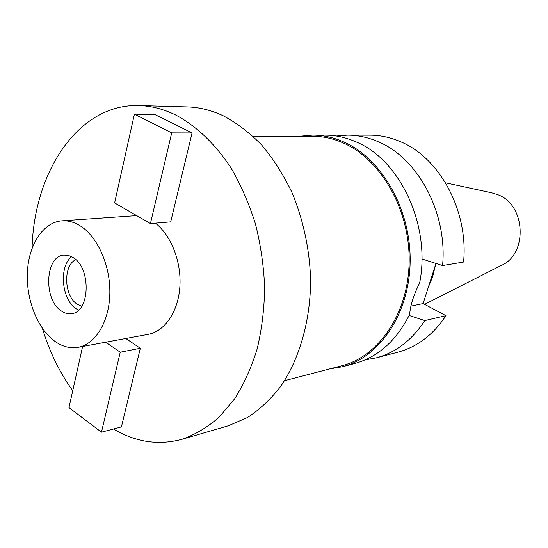 <?xml version="1.0" encoding="UTF-8"?>
<svg xmlns="http://www.w3.org/2000/svg" width="548" height="548" viewBox="0 0 548 548"><rect width="100%" height="100%" fill="white"/><g stroke="black" fill="none" stroke-linecap="round" stroke-linejoin="round"><path stroke-width="0.82" d="M424.563 304.352L501.153 265.513C527.806 254.539 525.991 205.377 498.379 194.917L491.796 192.834L445.545 182.82M428.207 287.632L432.715 276.5L435.633 264.465M445.956 315.669L424.816 320.573C411.952 340.178 395.752 352.611 376.216 357.871L397.882 352.179C417.199 346.973 433.228 334.807 445.956 315.669L423.097 303.578L435.961 263.444M442.572 265.547L463.567 262.047C468.615 211.035 439.66 157.68 400.492 141.692C390.423 137.349 380.237 135.171 369.941 135.157L347.542 135.137C357.947 135.151 368.256 137.384 378.456 141.85C418.131 158.262 447.606 213.138 442.565 265.547L421.892 258.951M423.097 303.578L410.89 306.14M424.816 320.573L409.116 315.484M376.216 357.871L365.153 359.865M336.335 136.007L347.542 135.137M299.879 136.24L312.613 135.103L325.067 135.116C335.582 135.13 346 137.425 356.33 142.001C400.314 160.126 431.05 225.94 419.658 282.871C413.644 294.988 410.308 305.483 409.664 314.346C396.451 340.692 378.058 357.104 354.481 363.577L342.438 366.749L329.828 368.873M312.613 135.103C323.183 135.116 333.664 137.445 344.055 142.09C381.929 158.824 410.986 209.61 410.144 261.622C409.486 313.675 379.62 357.358 342.438 366.749M284.508 380.716L342.014 365.687C378.867 356.426 408.472 313.182 409.151 261.636C410.014 210.117 381.264 159.79 343.747 143.179C333.41 138.555 322.984 136.24 312.47 136.24L253.039 136.26M181.97 439.318L228.338 425.782L247.381 417.576C259.533 409.685 270.596 399.341 280.59 386.552C299.407 359.125 310.442 321.066 310.62 280.213C309.736 249.463 303.147 218.919 291.563 191.574C283.008 174.052 273.007 158.495 261.567 144.898C249.498 132.643 236.722 122.937 223.235 115.772C211.261 110.189 199.273 107.23 187.286 106.894L139 105.545C151.09 105.874 163.201 108.963 175.333 114.806C195.883 125.615 215.083 143.706 230.982 167.866C240.901 184.964 249.052 203.644 255.443 223.899C260.67 244.737 263.746 265.938 264.663 287.495C264.307 308.88 261.814 329.327 257.183 348.836C251.409 367.475 243.901 384.127 234.654 398.793L218.967 417.357C207.37 427.385 195.04 434.708 181.97 439.318C158.482 445.62 135.657 442.181 113.491 429.002M72.74 390.703C59.602 372.482 49.484 351.7 42.388 328.368M32.072 248.237C33.997 171.531 78.645 103.497 139 105.545M78.124 347.322C70.206 348.665 62.479 346.679 54.937 341.363C37.456 328.882 25.948 299.372 27.4 271.945C28.77 244.504 43.169 222.241 61.842 220.844C67.842 220.426 73.822 222.002 79.768 225.571C97.291 236.085 110.388 265.074 109.84 293.29C109.381 321.539 95.544 344.254 78.124 347.322L148.159 334.369C164.674 331.41 178.155 311.894 179.86 286.967C181.621 262.067 171.195 235.277 155.344 223.139M136.685 215.624L61.842 220.844M170.695 221.885L192.074 132.938L171.702 132.876L150.433 223.543L170.695 221.885M150.433 223.543L114.621 202.911L134.411 114.162L154.954 114.573L192.074 132.938M140.322 348.261L121.416 426.906L101.476 432.18L120.238 352.206L140.322 348.261L125.814 338.5M61.438 311.038C64.739 313.271 68.096 314.141 71.521 313.648C90.125 312.422 91.413 267.664 72.932 257.444L68.479 255.457L63.979 255.094C45.005 255.82 43.189 299.955 61.438 311.038M78.556 310.134L76.234 308.805C61.568 299.852 58.629 266.561 71.678 256.717M75.836 259.697C62.89 265.129 63.931 296.242 77.241 304.209L81.823 306.195M134.411 114.162L171.702 132.876M101.476 432.18L68.973 407.602L82.597 346.494M120.238 352.206L105.682 342.226"/></g></svg>

